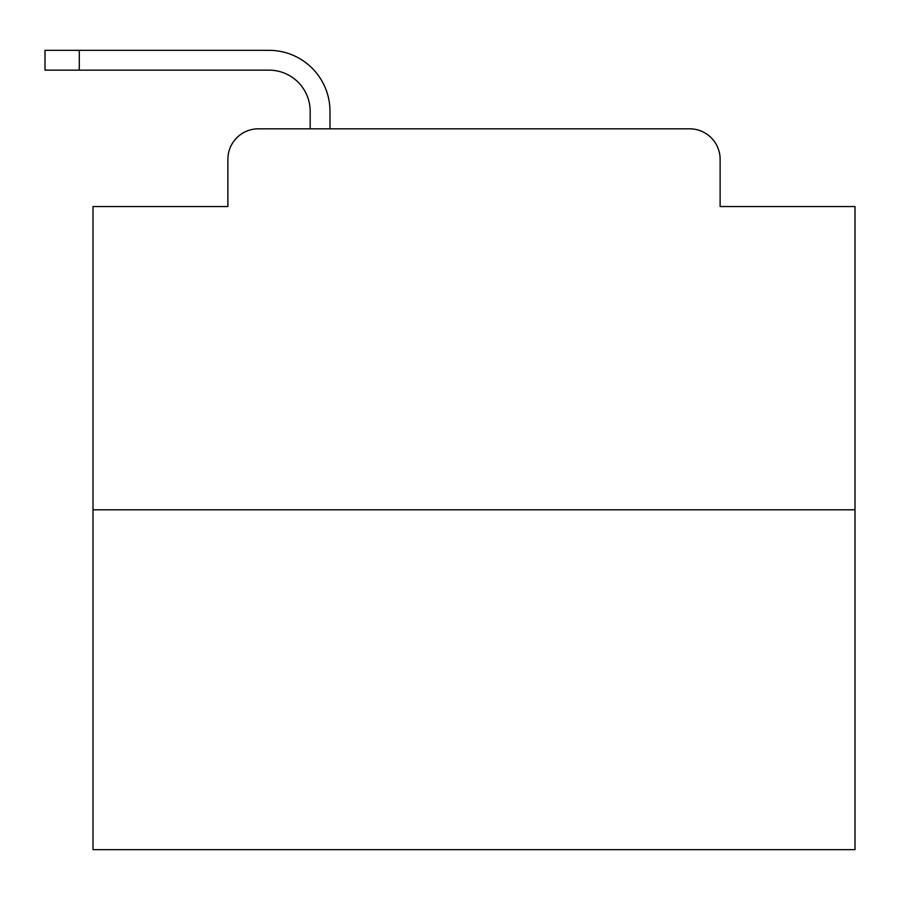 <?xml version="1.0" encoding="UTF-8"?>
<svg xmlns="http://www.w3.org/2000/svg" width="900" height="900" viewBox="0 0 900 900"><rect width="100%" height="100%" fill="white"/><g stroke="black" fill="none" stroke-linecap="round" stroke-linejoin="round"><path stroke-width="1.35" d="M227.88 159.3L227.88 206.539L227.88 159.3A30.476 30.476 0 0 1 258.356 128.824L310.174 128.824L310.174 111.296A41.152 41.152 0 0 0 269.021 70.144L45 70.144L45 50.333L269.021 50.333A60.964 60.964 0 0 1 329.985 111.296L329.985 128.824L355.129 128.824M855 509.816L93.004 509.816L93.004 849.668L855 849.668L855 206.539L720.124 206.539L720.124 159.3A30.476 30.476 0 0 0 689.648 128.824L258.356 128.824M93.004 509.816L93.004 206.539L227.88 206.539M592.875 128.824L689.648 128.824M720.124 206.539L720.124 159.3M310.174 111.296A41.152 41.152 0 0 0 269.021 70.144A41.152 41.152 0 0 1 310.174 111.296A41.152 41.152 0 0 0 269.021 70.144A41.152 41.152 0 0 1 310.174 111.296A41.152 41.152 0 0 0 269.021 70.144A41.152 41.152 0 0 1 310.174 111.296A41.152 41.152 0 0 0 269.021 70.144A41.152 41.152 0 0 1 310.174 111.296A41.152 41.152 0 0 0 269.021 70.144A41.152 41.152 0 0 1 310.174 111.296A41.152 41.152 0 0 0 269.021 70.144A41.152 41.152 0 0 1 310.174 111.296A41.152 41.152 0 0 0 269.021 70.144A41.152 41.152 0 0 1 310.174 111.296A41.152 41.152 0 0 0 269.021 70.144A41.152 41.152 0 0 1 310.174 111.296A41.152 41.152 0 0 0 269.021 70.144A41.152 41.152 0 0 1 310.174 111.296A41.152 41.152 0 0 0 269.021 70.144A41.152 41.152 0 0 1 310.174 111.296A41.152 41.152 0 0 0 269.021 70.144A41.152 41.152 0 0 1 310.174 111.296A41.152 41.152 0 0 0 269.021 70.144A41.152 41.152 0 0 1 310.174 111.296A41.152 41.152 0 0 0 269.021 70.144A41.152 41.152 0 0 1 310.174 111.296A41.152 41.152 0 0 0 269.021 70.144A41.152 41.152 0 0 1 310.174 111.296A41.152 41.152 0 0 0 269.021 70.144A41.152 41.152 0 0 1 310.174 111.296A41.152 41.152 0 0 0 269.021 70.144A41.152 41.152 0 0 1 310.174 111.296M79.29 50.333L269.021 50.333L79.29 50.333L269.021 50.333L79.29 50.333L269.021 50.333L79.29 50.333L269.021 50.333L79.29 50.333L269.021 50.333L79.29 50.333L269.021 50.333L79.29 50.333L269.021 50.333L79.29 50.333L269.021 50.333L79.29 50.333L269.021 50.333L79.29 50.333L269.021 50.333L79.29 50.333L269.021 50.333L79.29 50.333L269.021 50.333L79.29 50.333L269.021 50.333L79.29 50.333L269.021 50.333L79.29 50.333L269.021 50.333L79.29 50.333L269.021 50.333L79.29 50.333L79.29 70.144"/></g></svg>
